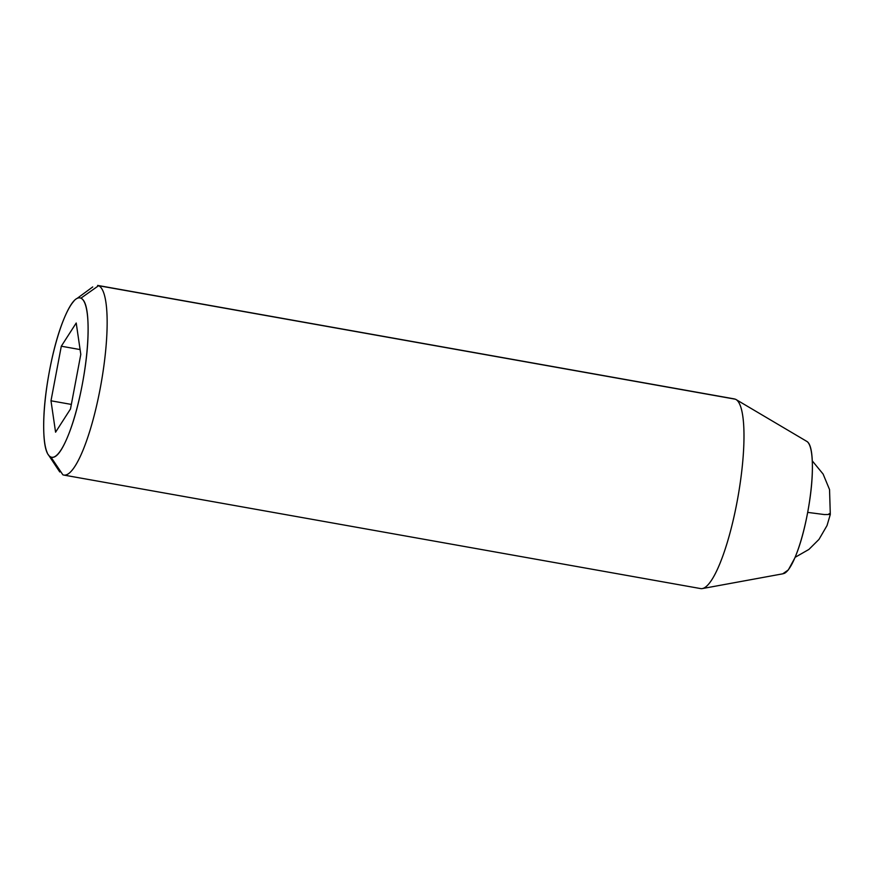 <?xml version="1.0" encoding="UTF-8"?>
<svg xmlns="http://www.w3.org/2000/svg" width="874" height="874" viewBox="0 0 874 874"><rect width="100%" height="100%" fill="white"/><g stroke="black" fill="none" stroke-linecap="round" stroke-linejoin="round"><path stroke-width="1.31" d="M807.674 512.383L824.368 514.557L830.3 514.458L824.368 514.557L807.674 512.383M829.087 513.639L830.3 514.458L829.546 489.571L823.111 474.058L812.274 460.871M784.175 573.442A67.429 14.465 -79.9 0 0 808.658 506.811A67.429 14.465 -79.9 0 0 806.396 441.184C810.165 442.768 812.164 450.58 812.383 464.629C812.601 478.668 810.996 494.826 807.543 513.104C804.091 531.37 799.808 546.414 794.695 558.213L788.326 569.935L782.733 573.825M701.177 588.65A96.326 20.659 -79.9 0 0 737.7 498.453A96.326 20.659 -79.9 0 0 735.405 399.21A96.326 20.659 100.1 0 1 738.65 492.969A96.326 20.659 100.1 0 1 703.679 588.147M80.9 298.187C76.377 296.286 71.045 302.415 64.916 316.585C58.787 330.743 53.653 348.792 49.512 370.718C45.372 392.644 43.427 412.036 43.7 428.894C43.973 445.74 46.366 455.114 50.889 457.015C55.412 458.916 60.743 452.787 66.861 438.628C72.99 424.458 78.136 406.421 82.276 384.484C86.417 362.557 88.361 343.165 88.088 326.319C87.815 309.462 85.423 300.088 80.9 298.187L98.576 285.7L80.9 298.187A80.911 17.36 100.1 0 1 82.276 384.484A80.911 17.36 100.1 0 1 50.889 457.015L62.852 474.79A96.326 20.659 -79.9 0 0 100.215 388.438A96.326 20.659 -79.9 0 0 98.576 285.7L735.405 399.21L98.576 285.7A96.326 20.659 100.1 0 1 100.86 384.931A96.326 20.659 100.1 0 1 64.337 475.128M61.3 346.213L76.213 323.019L80.801 354.407L70.488 408.988L55.575 432.182L50.987 400.795L61.3 346.213L76.213 323.019L80.801 354.407L70.488 408.988L55.575 432.182L50.987 400.795L61.3 346.213L80.091 349.567L61.3 346.213M62.852 474.79L50.889 457.015M47.294 452.819A80.911 17.36 100.1 0 1 48.616 375.667A80.911 17.36 100.1 0 1 73.853 301.191M71.351 404.422L50.987 400.795L71.351 404.422M795.067 557.35L808.898 549.429L818.982 539.4L827.023 525.558L830.3 514.458M783.235 573.737L702.325 588.573M806.822 441.403L736.017 399.527M700.642 588.584L63.813 475.074M48.289 454.644L59.76 471.96M77.196 298.34L92.731 286.934M734.444 398.926L97.615 285.416"/></g></svg>
